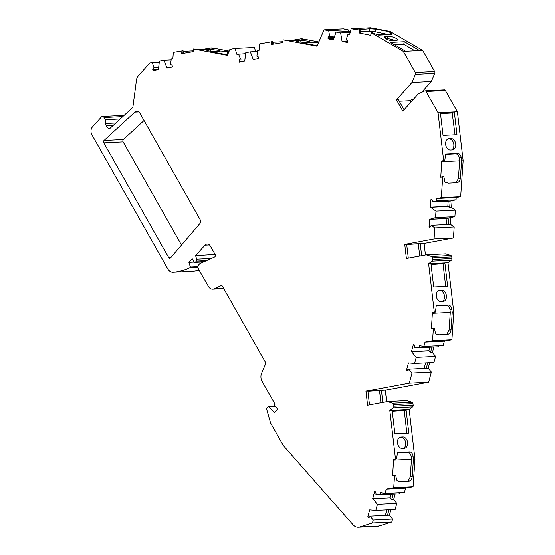 <?xml version="1.0" encoding="UTF-8"?>
<svg xmlns="http://www.w3.org/2000/svg" width="555" height="555" viewBox="0 0 555 555"><rect width="100%" height="100%" fill="white"/><g stroke="black" fill="none" stroke-linecap="round" stroke-linejoin="round"><path stroke-width="0.83" d="M144.043 120.49L123.383 139.478A1.644 1.159 -92.9 0 0 123.3 139.562A1.644 1.159 -92.9 0 0 123.141 141.858L181.506 245.019M104.028 140.45A1.644 1.159 -92.9 0 0 103.951 140.526A1.644 1.159 -92.9 0 0 103.792 142.829L168.782 257.693A1.644 1.159 -92.9 0 0 169.761 258.339A1.644 1.159 -92.9 0 0 170.434 257.978L199.932 223.471A2.733 1.929 -92.9 0 0 200.161 219.676L140.033 113.4A5.474 3.864 -92.9 0 0 136.773 111.257A5.474 3.864 -92.9 0 0 134.858 112.11L104.028 140.45L123.383 139.478M388.972 509.788L387.487 515.311L370.067 516.178L373.231 520.042L392.579 519.071L391.788 522.026L372.433 522.99L373.231 520.042M368.624 517.586L368.326 517.6A2.733 1.929 -92.9 0 0 368.478 517.6A2.733 1.929 -92.9 0 0 369.568 517.045A2.733 1.929 -92.9 0 0 370.067 516.178M427.752 362.755L426.268 368.277L408.848 369.144L412.011 373.002L431.36 372.037L428.64 382.159L409.285 383.123L412.011 373.002M407.405 370.553L407.106 370.567A2.733 1.929 -92.9 0 0 407.259 370.567A2.733 1.929 -92.9 0 0 408.348 370.005A2.733 1.929 -92.9 0 0 408.848 369.144M454.899 216.644L455.35 210.144L435.994 211.108L435.543 217.609L454.899 216.644L448.974 217.9L448.523 224.435L431.103 225.302L434.836 227.911L454.191 226.94L453.428 237.963L434.072 238.927L434.836 227.911M435.543 217.609L429.723 219.301A2.733 1.929 -92.9 0 0 429.57 219.357L429.05 226.87L429.702 227.328A2.733 1.929 -92.9 0 0 430.437 226.828A2.733 1.929 -92.9 0 0 431.103 225.302M159.299 62.125L149.989 62.888L138.23 75.973A7.111 5.023 -92.9 0 0 136.481 80.073L132.95 106.65A1.644 1.159 87.1 0 1 132.472 107.677L109.481 128.809A8.207 5.793 87.1 0 1 106.38 125.902L105.034 123.522A2.733 1.929 -92.9 0 0 105.297 119.693L104.069 117.521A2.733 1.929 -92.9 0 0 102.439 116.453A2.733 1.929 -92.9 0 0 101.35 117.008L92.394 126.977A5.474 3.864 -92.9 0 0 91.859 134.643L167.749 268.78A8.755 6.181 -92.9 0 0 172.966 272.207A8.755 6.181 -92.9 0 0 173.077 272.2A90.611 63.957 -92.9 0 0 189.796 267.676L190.393 267.01L188.901 262.3L192.19 258.644L193.91 261.689A1.644 1.159 -92.9 0 0 194.888 262.328A1.644 1.159 -92.9 0 0 195.54 261.995L196.38 261.058A1.644 1.159 -92.9 0 0 196.699 259.13L195.575 255.584L204.975 245.13A5.474 3.864 87.1 0 1 207.154 244.006A5.474 3.864 87.1 0 1 210.414 246.149L215.083 254.398A1.644 1.159 87.1 0 1 214.577 256.965L199.842 263.576L197.753 265.9A1.096 0.77 -92.9 0 0 197.642 267.434L208.396 286.435A7.132 5.03 -92.9 0 0 212.641 289.224A7.132 5.03 -92.9 0 0 213.966 288.905L221.133 285.686A1.644 1.159 87.1 0 1 221.438 285.61A1.644 1.159 87.1 0 1 222.416 286.255L265.387 362.207A1.644 1.159 87.1 0 1 265.491 364.087L261.599 373.21A7.021 4.953 -92.9 0 0 262.043 381.257L275.037 404.22A1.096 0.77 -92.9 0 0 274.905 405.781L275.398 406.648A1.096 0.77 -92.9 0 0 275.551 406.85L277.66 409.09L274.454 412.656L269.092 406.968A1.096 0.77 -92.9 0 0 268.155 406.968L266.962 408.293A1.096 0.77 -92.9 0 0 266.74 409.535L270.507 422.757A1.644 1.159 -92.9 0 0 270.68 423.188L283.334 445.554L353.029 524.752A10.94 7.721 -92.9 0 0 358.287 527.25A10.94 7.721 -92.9 0 0 359.668 527L372.433 522.99M171.127 59.94L163.996 60.294L159.424 61.14L158.418 69.43A2.733 1.929 -92.9 0 1 158.383 69.659L153.097 70.638L152.75 69.729L158.418 69.444M182.9 53.342L183.081 50.692L173.313 52.343L172.876 58.65L171.245 58.955L170.558 64.637A2.733 1.929 -92.9 0 1 172.355 66.1L172.23 67.093L166.944 68.071A2.733 1.929 -92.9 0 1 166.861 67.87L163.996 60.294M245.643 53.627L236.888 54.286L235.029 48.403L229.881 49.36L227.342 55.292L193.424 48.937L201.382 49.603L212.614 49.041A4.378 0.52 -176.1 0 0 213.897 48.764A4.378 0.52 -176.1 0 0 212.627 48.313L212.579 49.041M235.029 48.403L254.377 47.439L255.675 51.532M257.471 51.442L250.34 51.795L245.768 52.642L244.762 60.932A2.733 1.929 -92.9 0 1 244.727 61.161L239.441 62.139L239.094 61.23L244.762 60.946M272.595 44.227L272.776 41.583L259.65 43.852L259.22 50.151L257.589 50.456L256.903 56.138A2.733 1.929 -92.9 0 1 258.692 57.602L258.575 58.594L253.288 59.572A2.733 1.929 -92.9 0 1 253.205 59.371L250.34 51.795M348.054 29.706L328.706 30.678L324.037 29.803L343.385 28.832L348.054 29.706L348.346 31.427M350.469 31.323L336.018 32.044L340.638 32.911L342.033 41.209A2.733 1.929 -92.9 0 0 342.081 41.431L347.631 41.153M350.17 32.433L340.638 32.911M349.699 34.195L347.95 34.285L349.594 34.59L351.169 28.714L370.525 27.75L389.964 31.392L388.417 31.468L390.533 32.696A4.378 1.29 -165 0 1 391.663 33.987A4.378 1.29 -165 0 1 390.332 34.535L379.1 35.09A1.644 0.486 15 0 1 376.977 34.59L372.571 32.766L371.413 32.821L403.318 51.331L422.674 50.359L389.964 31.392M443.646 160.499L441.752 160.992L444.805 160.444L443.646 160.499L438.055 112.714L426.053 91.506A1.644 1.159 -92.9 0 0 425.075 90.86A1.644 1.159 -92.9 0 0 424.769 90.937L418.359 93.816L402.826 111.09L396.443 99.796L411.97 82.522L431.318 81.557L434.78 73.454A1.644 1.159 -92.9 0 0 434.676 71.574L422.674 50.359M411.97 82.522L415.424 74.419A1.644 1.159 -92.9 0 0 415.32 72.538L403.318 51.331M438.055 112.714L457.403 111.749L445.401 90.534A1.644 1.159 -92.9 0 0 444.423 89.896L425.075 90.86M456.217 197.531L456.057 199.842L436.709 200.813L436.868 198.496L456.217 197.531L460.657 196.706L463.141 160.728L457.403 111.749M436.868 198.496L441.301 197.677L460.657 196.706M434.294 312.146L432.407 312.638L435.46 312.083L434.294 312.146L428.62 263.674L447.975 262.709L451.395 260.149A1.644 1.159 -92.9 0 0 451.971 258.477L451.784 256.854A1.644 1.159 -92.9 0 0 450.847 255.466L445.582 253.815L426.226 254.78L406.392 258.457L404.748 244.36L406.683 244.262L408.3 258.103M428.62 263.674L432.047 261.114A1.644 1.159 -92.9 0 0 432.623 259.449L432.428 257.825A1.644 1.159 -92.9 0 0 431.499 256.431L426.226 254.78M438.436 345.716L438.152 346.799L418.796 347.763L419.379 345.605L423.853 346.445L425.019 342.109L444.368 341.145L451.902 339.75L453.789 312.375L447.975 262.709M425.019 342.109L432.546 340.721L451.902 339.75M423.853 346.445L443.209 345.481L444.368 341.145M433.941 362.443L414.585 363.414L416.215 357.358L435.571 356.386L433.941 362.443M395.486 458.929L393.599 459.429L396.652 458.874L395.486 458.929L389.811 410.464L409.167 409.5L412.587 406.94A1.644 1.159 -92.9 0 0 413.163 405.268L412.975 403.645A1.644 1.159 -92.9 0 0 412.039 402.257L406.773 400.606L387.418 401.57L367.583 405.247L365.939 391.15L367.875 391.053L369.491 404.893M389.811 410.464L393.238 407.904A1.644 1.159 -92.9 0 0 393.814 406.239L393.62 404.616A1.644 1.159 -92.9 0 0 392.69 403.221L387.418 401.57M399.656 492.75L399.371 493.832L380.015 494.796L380.598 492.639L385.073 493.478L386.252 489.087L405.608 488.123L413.08 486.742L414.98 459.165L409.167 409.5M386.252 489.087L393.724 487.706L413.08 486.742M385.073 493.478L404.428 492.514L405.608 488.123M375.804 510.447L395.16 509.483L396.79 503.42L377.435 504.391L375.804 510.447L369.824 509.927A2.733 1.929 -92.9 0 0 369.658 509.927L367.778 516.927L369.741 516.83M359.668 527L379.023 526.036L391.788 522.026M379.023 526.036A10.94 7.721 87.1 0 1 377.636 526.286L358.287 527.25M195.575 255.584L215.097 254.426M215.319 255.834L214.931 254.613M188.901 262.3L194.174 262.036M190.393 267.01L197.469 266.657M189.796 267.676L197.573 267.288M192.203 271.242A8.755 6.181 -92.9 0 0 192.314 271.235A8.755 6.181 -92.9 0 0 192.425 271.228A90.611 63.957 -92.9 0 0 199.21 270.195M123.189 116.21A2.733 1.929 -92.9 0 0 121.795 115.482L102.439 116.453M382.825 402.424L381.417 390.373L385.288 390.179L428.64 382.159M386.641 401.716L385.288 390.179M421.633 255.633L420.225 243.583L424.096 243.388L453.428 237.963M425.449 254.925L424.096 243.388M412.601 100.219L411.921 99.026L413.752 98.936M324.037 29.803L317.044 46.183L283.126 39.828L291.077 40.494L302.308 39.932A4.378 0.52 -176.1 0 0 303.599 39.655A4.378 0.52 -176.1 0 0 302.329 39.197L302.281 39.932M152.174 62.479L154.137 67.675A2.733 1.929 -92.9 0 0 152.75 69.729M158.661 67.446L154.137 67.675M238.518 53.981L240.481 59.177A2.733 1.929 -92.9 0 0 239.094 61.23M245.005 58.948L240.481 59.177M429.688 362.658L428.203 368.18L426.268 368.277M428.203 368.18L431.36 372.037M414.585 363.414L408.605 362.894A2.733 1.929 -92.9 0 0 408.438 362.894L406.558 369.894L408.515 369.796M431.956 347.104L430.472 352.626L432.407 352.529L435.571 356.386M433.892 347.007L432.407 352.529M429.841 347.208L428.904 350.698L411.484 351.565A2.733 1.929 -92.9 0 0 411.602 351.724L416.215 357.358M428.904 350.698A2.733 1.929 -92.9 0 0 429.022 350.857L430.472 352.626M418.796 347.763L414.696 347.409A2.733 1.929 -92.9 0 0 414.085 344.627L413.364 344.565L411.484 351.565M390.907 509.691L389.423 515.213L387.487 515.311M389.423 515.213L392.579 519.071M393.176 494.137L391.691 499.66L393.627 499.562L396.79 503.42M395.111 494.04L393.627 499.562M380.015 494.796L375.915 494.443A2.733 1.929 -92.9 0 0 375.305 491.661L374.583 491.598L372.703 498.598A2.733 1.929 -92.9 0 0 372.828 498.758L377.435 504.391M391.06 494.241L390.123 497.731A2.733 1.929 -92.9 0 0 390.241 497.89L391.691 499.66M328.706 30.678L329.67 36.359A2.733 1.929 -92.9 0 0 329.545 36.359A2.733 1.929 -92.9 0 0 327.943 37.816L328.109 38.815L333.444 39.814A2.733 1.929 -92.9 0 0 333.52 39.613L336.018 32.044M334.679 36.11L329.67 36.359M342.081 41.431L347.416 42.43L347.714 41.528A2.733 1.929 -92.9 0 0 346.237 39.467L347.95 34.285M450.91 217.803L450.459 224.338L448.523 224.435M450.459 224.338L454.191 226.94M448.974 217.9L447.143 218.427A2.733 1.929 -92.9 0 0 446.983 218.483L446.567 224.532M456.057 199.842L450.133 201.097L449.682 207.632L451.617 207.535L455.35 210.144M452.068 201L451.617 207.535M448.176 201.201L447.823 206.328L430.409 207.195A2.733 1.929 -92.9 0 0 430.555 207.306L435.994 211.108M447.823 206.328A2.733 1.929 -92.9 0 0 447.968 206.439L449.682 207.632M436.709 200.813L432.72 201.971A2.733 1.929 -92.9 0 0 431.623 199.481L430.923 199.682L431.811 199.633M450.133 201.097L432.72 201.971M396.443 99.796L398.379 99.699L404.047 109.73M359.855 30.345L359.154 32.96L360.313 32.898L361.021 30.289L351.169 28.714M361.021 30.289L358.814 29.595M369.866 28.728L369.158 31.344L375.444 31.788L376.144 29.172L369.866 28.728L358.891 29.623M376.144 29.172L388.417 31.468M282.925 41.68L272.734 42.215M290.778 40.501L301.629 38.697L318.861 41.93M193.23 50.789L183.039 51.324M201.083 49.61L211.927 47.813L229.159 51.039M393.724 487.706L394.584 475.274L395.743 475.219L396.575 479.902L397.338 480.838L400.321 481.587L408.834 481.164C410.721 480.783 411.859 479.236 412.24 476.516L413.433 459.242L414.98 459.165M432.546 340.721L433.393 328.484L434.551 328.428L435.384 333.111L436.147 334.048L439.13 334.797L447.642 334.374C449.529 333.992 450.667 332.445 451.048 329.732L452.242 312.451L453.789 312.375M441.301 197.677L442.737 176.844L443.903 176.781L444.735 181.464L445.498 182.401L448.475 183.157L456.994 182.727C458.881 182.352 460.012 180.805 460.4 178.086L461.594 160.811L463.141 160.728M405.643 51.213L390.436 42.395L404.373 41.694L403.693 44.22L394.39 44.684M414.946 50.748L403.693 44.22M419.573 50.512L404.373 41.694M393.696 40.751L395.632 40.654A5.744 1.693 15 0 0 397.373 39.939A5.744 1.693 15 0 0 394.244 37.462A5.744 1.693 15 0 0 388.028 36.242L386.093 36.339A5.744 1.693 15 0 0 384.344 37.053A5.744 1.693 15 0 0 387.48 39.53A5.744 1.693 15 0 0 393.696 40.751M385.982 38.836L387.348 38.767A5.744 1.693 -165 0 1 395.056 40.681M317.259 45.677L303.203 43.04L317.134 42.34L316.947 45.052L314.581 45.17M316.947 45.052L317.488 45.149M318.57 42.61L317.134 42.34M306.311 42.291L308.247 42.194A5.744 0.68 3.9 0 0 309.94 41.833A5.744 0.68 3.9 0 0 306.429 40.959A5.744 0.68 3.9 0 0 300.165 40.675L298.229 40.772A5.744 0.68 3.9 0 0 296.543 41.139A5.744 0.68 3.9 0 0 300.047 42.007A5.744 0.68 3.9 0 0 306.311 42.291M300.082 38.781L302.329 39.197M227.564 54.785L213.502 52.149L227.439 51.455L227.252 54.161L224.879 54.279M227.786 54.265L227.252 54.161M228.868 51.719L227.439 51.455M216.617 51.4L218.552 51.303A5.744 0.68 3.9 0 0 220.238 50.942A5.744 0.68 3.9 0 0 216.727 50.068A5.744 0.68 3.9 0 0 210.47 49.79L208.534 49.888A5.744 0.68 3.9 0 0 206.842 50.248A5.744 0.68 3.9 0 0 210.352 51.116A5.744 0.68 3.9 0 0 216.617 51.4M210.38 47.89L212.627 48.313M402.236 448.433A5.744 4.051 -100.5 0 1 397.546 443.216A5.744 4.051 -100.5 0 1 400.53 437.09A5.744 4.051 -100.5 0 1 400.904 437.049L402.84 436.952A5.744 4.051 -100.5 0 1 407.537 442.175A5.744 4.051 -100.5 0 1 404.553 448.294A5.744 4.051 -100.5 0 1 404.172 448.336L402.236 448.433M403.443 448.378A5.744 4.051 79.5 0 0 405.518 441.946A5.744 4.051 79.5 0 0 400.932 437.305L399.732 437.368M406.149 410.339L408.813 433.108L394.882 433.802L392.219 411.033L406.149 410.339L392.246 411.29M406.877 433.205L404.241 410.693M396.652 458.874L397.241 453.962A1.644 1.159 79.5 0 1 398.115 452.464A1.644 1.159 79.5 0 1 398.226 452.45L409.458 451.895A4.378 3.087 -100.5 0 1 413.059 456.078L413.433 459.242M441.052 301.642A5.744 4.051 -100.5 0 1 436.355 296.425A5.744 4.051 -100.5 0 1 439.338 290.3A5.744 4.051 -100.5 0 1 439.713 290.258L441.648 290.161A5.744 4.051 -100.5 0 1 446.345 295.385A5.744 4.051 -100.5 0 1 443.362 301.504A5.744 4.051 -100.5 0 1 442.98 301.545L441.052 301.642M442.252 301.587A5.744 4.051 79.5 0 0 444.326 295.156A5.744 4.051 79.5 0 0 439.74 290.515L438.54 290.577M444.957 263.549L447.621 286.318L433.691 287.018L431.027 264.242L444.957 263.549L431.055 264.499M443.05 263.902L445.686 286.415M435.46 312.083L436.05 307.172A1.644 1.159 79.5 0 1 436.924 305.673A1.644 1.159 79.5 0 1 437.035 305.666L448.267 305.104A4.378 3.087 -100.5 0 1 451.867 309.288L452.242 312.451M455.038 134.775L452.103 112.311L454.309 111.902L456.973 134.678L443.043 135.371L440.372 112.596M452.103 112.311L440.406 112.894M450.396 150.003L452.332 149.906A5.744 4.051 79.5 0 0 452.713 149.857A5.744 4.051 79.5 0 0 455.697 143.738A5.744 4.051 79.5 0 0 451 138.521L449.064 138.618A5.744 4.051 79.5 0 0 448.683 138.66A5.744 4.051 79.5 0 0 445.7 144.779A5.744 4.051 79.5 0 0 450.396 150.003M447.892 138.93L449.092 138.868A5.744 4.051 -100.5 0 1 453.678 143.509A5.744 4.051 -100.5 0 1 451.603 149.94M444.805 160.444L445.401 155.532A1.644 1.159 79.5 0 1 446.275 154.033A1.644 1.159 79.5 0 1 446.387 154.019L457.618 153.457A4.378 3.087 -100.5 0 1 461.219 157.641L461.594 160.811M421.627 92.345L431.318 81.557M181.922 50.748L181.728 53.557L193.14 51.629L193.424 48.937M271.617 41.639L271.423 44.449L282.842 42.52L283.126 39.828M327.943 37.816L334.214 37.504M399.246 101.246L410.429 100.684L411.921 99.026M410.429 100.684L411.102 101.877M375.444 31.788L388.791 34.611M369.158 31.344L360.618 31.767M359.154 32.96L370.636 35.291L371.413 32.821M445.79 154.304L455.71 153.811A4.378 3.087 -100.5 0 1 459.311 157.995L459.644 160.804L458.423 178.453L456.092 182.775M441.752 160.992L440.767 177.205L442.737 176.844M429.57 219.357L446.983 218.483M436.438 305.951L446.359 305.458A4.378 3.087 -100.5 0 1 449.966 309.635L450.292 312.451L449.071 330.093L446.74 334.415M432.407 312.638L431.415 328.851L433.393 328.484M425.629 362.859L424.145 368.381M397.63 452.741L407.55 452.242A4.378 3.087 -100.5 0 1 411.158 456.425L411.484 459.242L410.263 476.884L407.932 481.206M393.599 459.429L392.607 475.642L394.584 475.274M390.123 497.731L372.703 498.598M386.849 509.892L385.364 515.415M368.326 517.6L367.778 516.927M365.939 391.15L409.285 383.123M407.106 370.567L406.558 369.894M404.748 244.36L434.072 238.927M430.409 207.195L430.923 199.682M105.034 123.522L115.815 122.988M406.711 244.519L420.225 243.583L406.683 244.262M418.324 243.936L419.733 255.987M367.903 391.31L381.417 390.373L367.875 391.053M379.509 390.727L380.924 402.777M282.342 42.423L282.849 42.402M192.641 51.539L193.154 51.511M370.171 35.02L370.733 34.993M377.157 34.674L387.973 34.133M393.682 460.13L411.484 459.242M432.491 313.339L450.292 312.451M441.835 161.692L459.644 160.804M429.05 226.87L430.465 226.801M328.109 38.815L333.881 38.524M440.49 113.581L452.485 112.984M415.32 72.538L434.676 71.574M415.424 74.419L434.78 73.454M426.053 91.506L445.401 90.534M431.499 256.431L450.847 255.466M432.428 257.825L451.784 256.854M432.623 259.449L451.971 258.477M432.047 261.114L451.395 260.149M392.69 403.221L412.039 402.257M393.62 404.616L412.975 403.645M393.814 406.239L413.163 405.268M393.238 407.904L412.587 406.94M269.092 406.968L275.405 406.655M221.133 285.686L221.743 285.652M213.966 288.905L223.637 288.42M204.975 245.13L209.443 244.908M196.699 259.13L211.379 258.394M196.38 261.058L206.585 260.545M195.54 261.995L204.344 261.551M173.077 272.2L192.425 271.228M104.069 117.521L122.78 116.585M254.814 59.295L253.205 59.371M168.47 67.793L166.861 67.87M429.022 350.857L411.602 351.724M390.241 497.89L372.828 498.758M347.555 40.931L342.033 41.209M447.143 218.427L429.723 219.301M447.968 206.439L430.555 207.306M105.297 119.693L120.206 118.95M387.348 38.767L388.028 36.242M385.496 38.545L386.093 36.339M300.075 42.014L300.165 40.675M298.167 41.729L298.229 40.772M210.373 51.122L210.47 49.79M208.465 50.838L208.534 49.888M400.155 437.187L400.904 437.049M400.932 437.305L402.84 436.952M438.963 290.397L439.713 290.258M439.74 290.515L441.648 290.161M449.092 138.868L451 138.521M448.315 138.75L449.064 138.618M191.968 50.88L191.912 51.671M183.316 53.259L183.448 51.303M281.662 41.771L281.614 42.562M273.018 44.15L273.15 42.194M390.533 32.696L390.033 34.549M360.646 31.767L361.347 29.151M458.423 178.453L460.4 178.086M461.219 157.641L459.311 157.995M455.71 153.811L457.618 153.457M449.071 330.093L451.048 329.732M451.867 309.288L449.966 309.635M446.359 305.458L448.267 305.104M410.263 476.884L412.24 476.516M413.059 456.078L411.158 456.425M407.55 452.242L409.458 451.895M134.858 112.11L138.764 111.909M103.792 142.829L123.141 141.858M168.782 257.693L170.76 257.596M106.38 125.902L113.005 125.569M268.585 406.746L275.266 406.413M212.641 289.224L223.783 288.669M194.888 262.328L203.588 261.898M172.966 272.207L192.314 271.235"/></g></svg>
